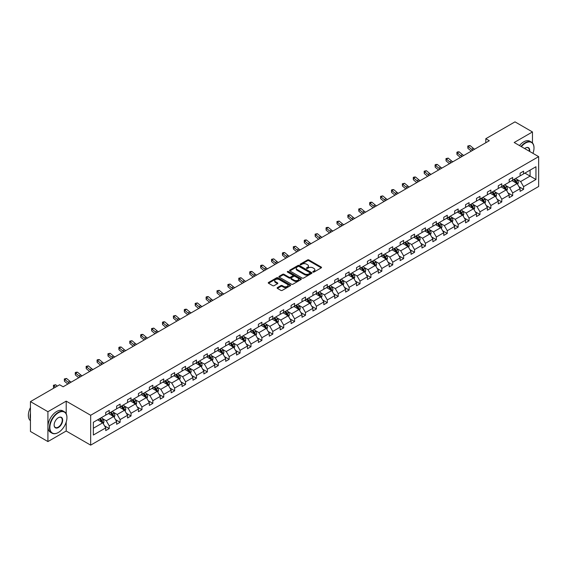<?xml version="1.0" encoding="UTF-8"?>
<svg xmlns="http://www.w3.org/2000/svg" width="567" height="567" viewBox="0 0 567 567"><rect width="100%" height="100%" fill="white"/><g stroke="black" fill="none" stroke-linecap="round" stroke-linejoin="round"><path stroke-width="0.85" d="M312.998 272.082A0.68 0.39 0 0 0 313.962 272.082L321.248 267.872A0.971 0.56 0 0 0 321.532 267.475A0.971 0.56 0 0 0 321.248 267.078L308.902 259.948A0.971 0.56 0 0 0 307.527 259.948L300.241 264.158A0.68 0.39 0 0 0 301.197 264.711L302.14 264.165A3.104 1.793 0 0 1 306.534 264.165L307.562 264.761A3.104 1.793 0 0 1 308.469 266.029A3.104 1.793 0 0 1 307.562 267.298L306.619 267.844A0.68 0.39 0 0 0 307.576 268.397L308.526 267.851A3.104 1.793 0 0 1 312.913 267.851L313.941 268.446A3.104 1.793 0 0 1 314.855 269.715A3.104 1.793 0 0 1 313.941 270.983L312.998 271.529A0.68 0.39 0 0 0 312.998 272.082L312.998 271.529M277.405 287.597A0.971 0.56 0 0 0 277.121 287.993A0.971 0.56 0 0 0 277.405 288.39L280.871 290.389A0.971 0.56 0 0 0 282.246 290.389L290.339 285.718A0.971 0.56 0 0 0 290.623 285.321A0.971 0.56 0 0 0 290.339 284.925L277.993 277.795A0.971 0.56 0 0 0 276.618 277.795L268.524 282.472A0.971 0.56 0 0 0 268.241 282.862A0.971 0.56 0 0 0 268.524 283.259L272.706 285.676A0.971 0.56 0 0 0 274.081 285.676L277.547 283.677A0.971 0.56 0 0 0 277.83 283.28A0.971 0.56 0 0 0 277.547 282.883L275.47 281.686A2.594 1.495 0 0 1 274.712 280.63A2.594 1.495 0 0 1 276.313 279.24A2.594 1.495 0 0 1 279.141 279.566L287.271 284.258A2.594 1.495 0 0 1 288.029 285.321A2.594 1.495 0 0 1 286.427 286.704A2.594 1.495 0 0 1 283.599 286.378L282.246 285.598A0.971 0.56 0 0 0 280.871 285.598L277.405 287.597L277.405 288.39L280.871 286.406L280.871 285.598M66.197 401.145L47.919 411.699L30.448 401.613L30.448 431.473L47.919 441.565L66.197 431.012L90.663 445.138L90.663 415.271L66.197 401.145L66.197 413.811M532.463 142.941L532.463 131.955L514.184 142.508L538.65 156.634L90.663 415.271M532.463 131.955L514.992 121.862L485.806 138.709L485.806 142.749M30.448 401.613L59.627 384.766L63.128 386.779L489.3 140.729L485.806 138.709M302.211 278.071A0.971 0.56 0 0 0 303.586 278.071L311.68 273.4A0.971 0.56 0 0 0 311.963 273.003A0.971 0.56 0 0 0 311.68 272.607L299.326 265.476A0.971 0.56 0 0 0 297.958 265.476L289.857 270.147A0.971 0.56 0 0 0 289.574 270.544A0.971 0.56 0 0 0 289.857 270.941L302.211 278.071M287.767 272.231A0.68 0.39 0 0 1 288.454 272.323L300.999 279.566L292.912 284.23A0.971 0.56 0 0 1 291.544 284.23L279.191 277.1L279.191 276.306A0.971 0.56 0 0 0 278.907 276.703A0.971 0.56 0 0 0 279.191 277.1M279.191 276.306L282.657 274.308A0.971 0.56 0 0 1 284.032 274.308L289.035 277.199A0.971 0.56 0 0 0 290.41 277.199L292.707 275.874A0.971 0.56 0 0 0 292.99 275.477A0.971 0.56 0 0 0 292.707 275.08L287.49 272.068A0.68 0.39 0 0 1 288.454 271.515L301.013 278.766A0.971 0.56 0 0 1 301.297 279.162A0.971 0.56 0 0 1 301.013 279.559L301.013 278.766M47.919 411.699L47.919 441.565M93.357 422.273L105.731 415.129L105.731 412.429L109.225 410.409L109.225 413.116L116.632 408.835L116.632 406.135L120.126 404.115L120.126 406.815L127.54 402.542L127.54 399.834L131.034 397.821L131.034 400.522L138.44 396.248L138.44 393.541L141.934 391.521L141.934 394.228L149.348 389.947L149.348 387.247L152.842 385.227L152.842 387.934L160.248 383.653L160.248 380.946L163.743 378.933L163.743 381.634L171.156 377.36L171.156 374.652L174.65 372.639L174.65 375.34L182.057 371.059L182.057 368.359L185.551 366.339L185.551 369.046L192.964 364.765L192.964 362.065L196.458 360.045L196.458 362.752L203.865 358.472L203.865 355.764L207.359 353.751L207.359 356.452L214.773 352.178L214.773 349.47L218.267 347.451L218.267 350.158L225.673 345.877L225.673 343.177L229.167 341.157L229.167 343.864L236.581 339.583L236.581 336.883L240.075 334.863L240.075 337.563L247.481 333.29L247.481 330.582L250.983 328.569L250.983 331.27L258.389 326.996L258.389 324.289L261.883 322.269L261.883 324.976L269.29 320.695L269.29 317.995L272.791 315.975L272.791 318.682L280.197 314.401L280.197 311.701L283.691 309.681L283.691 312.382L291.105 308.108L291.105 305.4L294.599 303.388L294.599 306.088L302.005 301.814L302.005 299.107L305.5 297.087L305.5 299.794L312.913 295.513L312.913 292.813L316.407 290.793L316.407 293.5L323.814 289.22L323.814 286.519L327.308 284.499L327.308 287.2L334.721 282.926L334.721 280.218L338.215 278.206L338.215 280.906L345.622 276.632L345.622 273.925L349.116 271.905L349.116 274.612L356.53 270.331L356.53 267.631L360.024 265.611L360.024 268.319L367.43 264.038L367.43 261.337L370.924 259.317L370.924 262.018L378.338 257.744L378.338 255.037L381.832 253.024L381.832 255.724L389.238 251.45L389.238 248.743L392.733 246.723L392.733 249.43L400.146 245.15L400.146 242.449L403.64 240.429L403.64 243.137L411.047 238.856L411.047 236.155L414.541 234.136L414.541 236.836L421.954 232.562L421.954 229.855L425.448 227.842L425.448 230.542L432.855 226.268L432.855 223.561L436.349 221.541L436.349 224.248L443.763 219.968L443.763 217.267L447.257 215.247L447.257 217.955L454.663 213.674L454.663 210.967L458.164 208.954L458.164 211.654L465.571 207.38L465.571 204.673L469.065 202.66L469.065 205.36L476.471 201.079L476.471 198.379L479.973 196.359L479.973 199.067L487.379 194.786L487.379 192.085L490.873 190.065L490.873 192.773L498.28 188.492L498.28 185.785L501.781 183.772L501.781 186.472L509.187 182.198L509.187 179.491L512.681 177.478L512.681 180.178L520.095 175.898L520.095 173.197L523.589 171.177L523.589 173.885L535.957 166.741L535.957 179.491L523.589 186.635L523.589 189.343L520.095 191.355L520.095 188.655L512.681 192.929L512.681 195.636L509.187 197.656L509.187 194.949L501.781 199.23L501.781 201.93L498.28 203.95L498.28 201.242L490.873 205.523L490.873 208.224L487.379 210.244L487.379 207.543L479.973 211.817L479.973 214.524L476.471 216.537L476.471 213.837L469.065 218.111L469.065 220.818L465.571 222.838L465.571 220.131L458.164 224.412L458.164 227.112L454.663 229.132L454.663 226.424L447.257 230.705L447.257 233.406L443.763 235.425L443.763 232.725L436.349 236.999L436.349 239.706L432.855 241.719L432.855 239.019L425.448 243.293L425.448 246L421.954 248.02L421.954 245.313L414.541 249.593L414.541 252.294L411.047 254.314L411.047 251.606L403.64 255.887L403.64 258.587L400.146 260.607L400.146 257.907L392.733 262.181L392.733 264.888L389.238 266.901L389.238 264.201L381.832 268.474L381.832 271.182L378.338 273.202L378.338 270.494L370.924 274.775L370.924 277.476L367.43 279.496L367.43 276.788L360.024 281.069L360.024 283.769L356.53 285.789L356.53 283.089L349.116 287.363L349.116 290.07L345.622 292.083L345.622 289.383L338.215 293.656L338.215 296.364L334.721 298.384L334.721 295.676L327.308 299.957L327.308 302.658L323.814 304.677L323.814 301.97L316.407 306.251L316.407 308.951L312.913 310.971L312.913 308.271L305.5 312.545L305.5 315.252L302.005 317.265L302.005 314.565L294.599 318.845L294.599 321.546L291.105 323.566L291.105 320.858L283.691 325.139L283.691 327.839L280.197 329.859L280.197 327.152L272.791 331.433L272.791 334.14L269.29 336.153L269.29 333.453L261.883 337.726L261.883 340.434L258.389 342.447L258.389 339.746L250.983 344.027L250.983 346.728L247.481 348.748L247.481 346.04L240.075 350.321L240.075 353.021L236.581 355.041L236.581 352.341L229.167 356.615L229.167 359.322L225.673 361.335L225.673 358.635L218.267 362.908L218.267 365.616L214.773 367.636L214.773 364.928L207.359 369.209L207.359 371.909L203.865 373.929L203.865 371.222L196.458 375.503L196.458 378.203L192.964 380.223L192.964 377.523L185.551 381.797L185.551 384.504L182.057 386.517L182.057 383.816L174.65 388.09L174.65 390.798L171.156 392.818L171.156 390.11L163.743 394.391L163.743 397.091L160.248 399.111L160.248 396.404L152.842 400.685L152.842 403.385L149.348 405.405L149.348 402.705L141.934 406.978L141.934 409.686L138.44 411.699L138.44 408.998L131.034 413.272L131.034 415.98L127.54 417.999L127.54 415.292L120.126 419.573L120.126 422.273L116.632 424.293L116.632 421.586L109.225 425.867L109.225 428.567L105.731 430.587L105.731 427.887L93.357 435.024L93.357 422.273M90.663 445.138L538.65 186.493L538.65 156.634M108.524 413.52L113.698 416.504L106.291 420.778L102.244 418.446M106.291 420.778L109.225 425.867M113.698 416.504L116.632 421.586M105.731 414.484L106.291 414.81L109.225 413.116M119.431 407.219L124.598 410.21L117.192 414.484L113.145 412.152M117.192 414.484L120.126 419.573M124.598 410.21L127.54 415.292M116.632 408.19L117.192 408.509L120.126 406.815M130.332 400.926L135.506 403.91L128.099 408.19L124.053 405.852M128.099 408.19L131.034 413.272M135.506 403.91L138.44 408.998M127.54 401.897L128.099 402.216L131.034 400.522M141.24 394.632L146.406 397.616L139 401.897L134.953 399.558M139 401.897L141.934 406.978M146.406 397.616L149.348 402.705M138.44 395.596L139 395.922L141.934 394.228M152.14 388.338L157.314 391.322L149.908 395.596L145.861 393.264M149.908 395.596L152.842 400.685M157.314 391.322L160.248 396.404M149.348 389.302L149.908 389.628L152.842 387.934M163.048 382.038L168.222 385.028L160.808 389.302L156.761 386.97M160.808 389.302L163.743 394.391M168.222 385.028L171.156 390.11M160.248 383.008L160.808 383.327L163.743 381.634M173.949 375.744L179.122 378.728L171.716 383.008L167.669 380.67M171.716 383.008L174.65 388.09M179.122 378.728L182.057 383.816M171.156 376.715L171.716 377.034L174.65 375.34M184.856 369.45L190.03 372.434L182.617 376.715L178.57 374.376M182.617 376.715L185.551 381.797M190.03 372.434L192.964 377.523M182.057 370.414L182.617 370.74L185.551 369.046M195.757 363.149L200.931 366.14L193.524 370.414L189.477 368.082M193.524 370.414L196.458 375.503M200.931 366.14L203.865 371.222M192.964 364.12L193.524 364.446L196.458 362.752M206.664 356.856L211.838 359.847L204.425 364.12L200.378 361.789M204.425 364.12L207.359 369.209M211.838 359.847L214.773 364.928M203.865 357.827L204.425 358.146L207.359 356.452M217.565 350.562L222.739 353.546L215.332 357.827L211.285 355.488M215.332 357.827L218.267 362.908M222.739 353.546L225.673 358.635M214.773 351.533L215.332 351.852L218.267 350.158M228.473 344.268L233.647 347.252L226.233 351.533L222.186 349.194M226.233 351.533L229.167 356.615M233.647 347.252L236.581 352.341M225.673 345.232L226.233 345.558L229.167 343.864M239.373 337.967L244.547 340.958L237.141 345.232L233.094 342.9M237.141 345.232L240.075 350.321M244.547 340.958L247.481 346.04M236.581 338.938L237.141 339.264L240.075 337.563M250.281 331.674L255.455 334.665L248.041 338.938L243.994 336.607M248.041 338.938L250.983 344.027M255.455 334.665L258.389 339.746M247.481 332.645L248.041 332.964L250.983 331.27M261.181 325.38L266.355 328.364L258.949 332.645L254.902 330.306M258.949 332.645L261.883 337.726M266.355 328.364L269.29 333.453M258.389 326.351L258.949 326.67L261.883 324.976M272.089 319.086L277.263 322.07L269.849 326.351L265.81 324.012M269.849 326.351L272.791 331.433M277.263 322.07L280.197 327.152M269.29 320.05L269.849 320.376L272.791 318.682M282.99 312.786L288.164 315.776L280.757 320.05L276.71 317.718M280.757 320.05L283.691 325.139M288.164 315.776L291.105 320.858M280.197 313.757L280.757 314.083L283.691 312.382M293.897 306.492L299.071 309.476L291.658 313.757L287.618 311.418M291.658 313.757L294.599 318.845M299.071 309.476L302.005 314.565M291.105 307.463L291.658 307.782L294.599 306.088M304.805 300.198L309.972 303.182L302.565 307.463L298.518 305.124M302.565 307.463L305.5 312.545M309.972 303.182L312.913 308.271M302.005 301.169L302.565 301.488L305.5 299.794M315.706 293.904L320.879 296.888L313.466 301.169L309.426 298.83M313.466 301.169L316.407 306.251M320.879 296.888L323.814 301.97M312.913 294.868L313.466 295.194L316.407 293.5M326.613 287.604L331.78 290.595L324.374 294.868L320.327 292.537M324.374 294.868L327.308 299.957M331.78 290.595L334.721 295.676M323.814 288.575L324.374 288.901L327.308 287.2M337.514 281.31L342.688 284.294L335.281 288.575L331.234 286.236M335.281 288.575L338.215 293.656M342.688 284.294L345.622 289.383M334.721 282.281L335.281 282.6L338.215 280.906M348.422 275.016L353.588 278L346.182 282.281L342.135 279.942M346.182 282.281L349.116 287.363M353.588 278L356.53 283.089M345.622 275.98L346.182 276.306L349.116 274.612M359.322 268.723L364.496 271.706L357.09 275.987L353.043 273.648M357.09 275.987L360.024 281.069M364.496 271.706L367.43 276.788M356.53 269.686L357.09 270.012L360.024 268.319M370.23 262.422L375.404 265.413L367.99 269.686L363.943 267.355M367.99 269.686L370.924 274.775M375.404 265.413L378.338 270.494M367.43 263.393L367.99 263.719L370.924 262.018M381.13 256.128L386.304 259.112L378.898 263.393L374.851 261.054M378.898 263.393L381.832 268.474M386.304 259.112L389.238 264.201M378.338 257.099L378.898 257.418L381.832 255.724M392.038 249.834L397.212 252.818L389.798 257.099L385.751 254.76M389.798 257.099L392.733 262.181M397.212 252.818L400.146 257.907M389.238 250.798L389.798 251.124L392.733 249.43M402.939 243.541L408.112 246.525L400.706 250.798L396.659 248.466M400.706 250.798L403.64 255.887M408.112 246.525L411.047 251.606M400.146 244.505L400.706 244.831L403.64 243.137M413.846 237.24L419.02 240.231L411.607 244.505L407.56 242.173M411.607 244.505L414.541 249.593M419.02 240.231L421.954 245.313M411.047 238.211L411.607 238.53L414.541 236.836M424.747 230.946L429.921 233.93L422.514 238.211L418.467 235.872M422.514 238.211L425.448 243.293M429.921 233.93L432.855 239.019M421.954 231.917L422.514 232.236L425.448 230.542M435.654 224.652L440.828 227.636L433.415 231.917L429.368 229.578M433.415 231.917L436.349 236.999M440.828 227.636L443.763 232.725M432.855 225.616L433.415 225.942L436.349 224.248M446.555 218.359L451.729 221.343L444.322 225.616L440.276 223.285M444.322 225.616L447.257 230.705M451.729 221.343L454.663 226.424M443.763 219.323L444.322 219.649L447.257 217.955M457.463 212.058L462.637 215.049L455.223 219.323L451.176 216.991M455.223 219.323L458.164 224.412M462.637 215.049L465.571 220.131M454.663 213.029L455.223 213.348L458.164 211.654M468.363 205.764L473.537 208.748L466.131 213.029L462.084 210.69M466.131 213.029L469.065 218.111M473.537 208.748L476.471 213.837M465.571 206.735L466.131 207.054L469.065 205.36M479.271 199.471L484.445 202.454L477.031 206.735L472.991 204.396M477.031 206.735L479.973 211.817M484.445 202.454L487.379 207.543M476.471 200.435L477.031 200.761L479.973 199.067M490.172 193.17L495.345 196.161L487.939 200.435L483.892 198.103M487.939 200.435L490.873 205.523M495.345 196.161L498.28 201.242M487.379 194.141L487.939 194.467L490.873 192.773M501.079 186.876L506.253 189.867L498.84 194.141L494.8 191.809M498.84 194.141L501.781 199.23M506.253 189.867L509.187 194.949M498.28 187.847L498.84 188.166L501.781 186.472M511.987 180.582L517.154 183.566L509.747 187.847L505.7 185.508M509.747 187.847L512.681 192.929M517.154 183.566L520.095 188.655M509.187 181.553L509.747 181.872L512.681 180.178M524.914 173.119L530.088 176.103L520.648 181.553L516.608 179.215M520.648 181.553L523.589 186.635M535.957 179.491L530.088 176.103L530.088 170.128L535.957 166.741M520.095 175.253L520.648 175.579L523.589 173.885M93.357 428.248L102.79 422.798L97.623 419.814M102.79 422.798L105.731 427.887M518.94 186.656L523.589 189.343M508.032 192.95L512.681 195.636M497.131 199.244L501.781 201.93M486.224 205.545L490.873 208.224M475.323 211.838L479.973 214.524M464.416 218.132L469.065 220.818M453.515 224.426L458.164 227.112M442.607 230.726L447.257 233.406M431.707 237.02L436.349 239.706M420.799 243.314L425.448 246M409.898 249.615L414.541 252.294M398.991 255.908L403.64 258.587M388.09 262.202L392.733 264.888M377.183 268.496L381.832 271.182M366.275 274.797L370.924 277.476M355.374 281.09L360.024 283.769M344.467 287.384L349.116 290.07M333.566 293.678L338.215 296.364M322.658 299.978L327.308 302.658M311.758 306.272L316.407 308.951M300.85 312.566L305.5 315.252M289.95 318.86L294.599 321.546M279.042 325.16L283.691 327.839M268.141 331.454L272.791 334.14M257.234 337.748L261.883 340.434M246.333 344.041L250.983 346.728M235.425 350.342L240.075 353.021M224.525 356.636L229.167 359.322M213.617 362.93L218.267 365.616M202.717 369.223L207.359 371.909M191.809 375.524L196.458 378.203M180.908 381.818L185.551 384.504M170.001 388.112L174.65 390.798M159.1 394.405L163.743 397.091M148.193 400.706L152.842 403.385M137.285 407L141.934 409.686M126.384 413.293L131.034 415.98M115.477 419.594L120.126 422.273M104.576 425.888L109.225 428.567M66.197 431.012L66.197 422.096M313.275 272.174L313.941 271.791A3.104 1.793 0 0 0 314.855 270.523L314.855 269.715M308.469 266.029L308.469 266.837A3.104 1.793 0 0 1 307.562 268.106L306.889 268.496M321.248 267.078L321.248 267.872L308.902 260.756A0.971 0.56 0 0 0 307.527 260.756L300.51 264.81M311.68 272.607L311.68 273.4L299.326 266.284A0.971 0.56 0 0 0 297.958 266.284L289.872 270.948M309.965 273.28A0.68 0.39 0 0 0 309.965 272.727L299.121 266.469A0.68 0.39 0 0 0 298.164 266.469L297.165 267.043A3.104 1.793 0 0 0 296.257 268.304A3.104 1.793 0 0 0 297.165 269.573L304.578 273.854A3.104 1.793 0 0 0 308.965 273.854L309.965 273.28L309.965 274.088A0.68 0.39 0 0 0 310.163 273.811L310.163 273.003M296.257 268.304L296.257 269.112A3.104 1.793 0 0 0 297.165 270.381L297.165 269.573M309.965 274.088L308.965 274.662A3.104 1.793 0 0 1 304.578 274.662L297.165 270.381M279.205 277.107L282.657 275.115L282.657 274.308M292.99 275.477L292.99 276.285A0.971 0.56 0 0 1 292.707 276.682L290.41 278.007A0.971 0.56 0 0 1 289.035 278.007L284.032 275.115A0.971 0.56 0 0 0 282.657 275.115M294.238 280.204A2.594 1.495 0 0 0 297.065 280.523A2.594 1.495 0 0 0 298.667 279.141A2.594 1.495 0 0 0 297.902 278.085L295.038 276.427A0.971 0.56 0 0 0 293.671 276.427L291.367 277.752A0.971 0.56 0 0 0 291.084 278.149A0.971 0.56 0 0 0 291.367 278.546L294.238 280.204L294.238 281.005A2.594 1.495 0 0 0 297.065 281.331A2.594 1.495 0 0 0 298.667 279.949L298.667 279.141M291.084 278.149L291.084 278.957A0.971 0.56 0 0 0 291.367 279.354L291.367 278.546M294.238 281.005L291.367 279.354M288.029 285.321L288.029 286.129A2.594 1.495 0 0 1 286.427 287.512A2.594 1.495 0 0 1 283.599 287.185L282.246 286.406A0.971 0.56 0 0 0 280.871 286.406M274.712 280.63L274.712 281.438A2.594 1.495 0 0 0 275.47 282.494L275.47 281.686M277.547 282.883L277.547 283.677L275.47 282.494M290.339 284.925L290.339 285.718L277.993 278.603A0.971 0.56 0 0 0 276.618 278.603L268.538 283.266M517.685 184.488L518.33 182.631A2.622 1.51 -120 0 0 517.494 180.398L515.927 178.307M513.107 181.234L512.426 180.327M516.076 183.226L516.913 182.744A2.622 1.51 -120 0 0 516.168 181.171L514.595 179.073M513.943 179.456L515.665 181.759A1.332 0.773 60 0 1 515.913 182.163L516.913 182.744M513.759 179.555L515.325 181.653A2.622 1.51 60 0 1 515.977 182.893M472.956 150.163A4.94 2.856 60 0 1 471.595 149.334L468.264 146.534L467.874 148.278L471.205 151.077A7.414 4.281 -120 0 0 471.276 151.134M474.707 149.156A4.94 2.856 60 0 1 473.346 148.327L470.008 145.528L468.264 146.534L467.782 146.01L470.008 145.528M467.874 148.278L467.782 146.01M532.959 153.345A12.063 6.96 120 0 0 534.001 148.015A12.063 6.96 120 0 0 525.474 143.09A12.063 6.96 120 0 0 521.385 146.662M521.016 146.449A12.354 7.137 -60 0 1 525.262 142.728A12.354 7.137 -60 0 1 531.442 142.119A12.354 7.137 -60 0 1 534.001 147.774A12.354 7.137 -60 0 1 534.001 147.895M524.673 148.561A6.031 3.48 -60 0 1 525.474 148.015L525.474 148.015A6.031 3.48 -60 0 1 529.663 151.439M519.478 145.563A12.354 7.137 -60 0 1 523.724 141.842A12.354 7.137 -60 0 1 529.904 141.226L531.442 142.119M529.273 151.219A5.734 3.31 120 0 0 528.132 147.852A5.734 3.31 120 0 0 525.368 148.079M58.195 432.564L58.408 432.444A12.063 6.96 120 0 0 66.934 417.673A12.063 6.96 120 0 0 58.408 412.748A12.063 6.96 120 0 0 49.882 427.518A12.063 6.96 120 0 0 58.408 432.444L58.195 432.564A12.354 7.137 -60 0 1 52.022 433.174A12.354 7.137 -60 0 1 50.123 423.273A12.354 7.137 -60 0 1 58.195 412.386A12.354 7.137 -60 0 1 64.376 411.777A12.354 7.137 -60 0 1 66.934 417.432A12.354 7.137 -60 0 1 66.934 417.553M58.408 427.518A6.031 3.48 -60 0 1 54.141 425.059A6.031 3.48 -60 0 1 58.408 417.673L58.408 417.673A6.031 3.48 -60 0 1 62.668 420.133A6.031 3.48 -60 0 1 58.408 427.518M54.141 424.938A5.734 3.31 120 0 0 55.332 427.44A5.734 3.31 120 0 0 58.195 427.157A5.734 3.31 120 0 0 61.945 422.103A5.734 3.31 120 0 0 61.066 417.51A5.734 3.31 120 0 0 58.302 417.737M52.022 433.174L50.484 432.288A12.354 7.137 -60 0 1 48.585 422.387A12.354 7.137 -60 0 1 56.657 411.5A12.354 7.137 -60 0 1 62.838 410.884L64.376 411.777M30.448 418.963A12.354 7.137 -60 0 1 30.448 413.315M30.448 420.679A12.354 7.137 -60 0 1 30.448 407.567M506.785 190.781L507.422 188.924A2.622 1.51 -120 0 0 506.593 186.699L505.02 184.601M502.206 187.528L501.526 186.621M505.176 189.527L506.012 189.038A2.622 1.51 -120 0 0 505.261 187.464L503.694 185.366M503.035 185.749L504.765 188.053A1.332 0.773 60 0 1 505.006 188.457L506.012 189.038M502.851 185.856L504.424 187.946A2.622 1.51 60 0 1 505.077 189.187M495.877 197.082L496.522 195.225A2.622 1.51 -120 0 0 495.686 192.993L494.119 190.895M491.298 193.822L490.618 192.915M494.268 195.821L495.104 195.332A2.622 1.51 -120 0 0 494.36 193.758L492.787 191.667M492.135 192.043L493.857 194.346A1.332 0.773 60 0 1 494.098 194.757L495.104 195.332M491.95 192.149L493.517 194.24A2.622 1.51 60 0 1 494.169 195.48M462.055 156.464A4.94 2.856 60 0 1 460.688 155.627L457.356 152.828L456.974 154.571L460.305 157.371A7.414 4.281 -120 0 0 460.376 157.435M463.806 155.45A4.94 2.856 60 0 1 462.438 154.621L459.107 151.821L457.356 152.828L456.882 152.303L457.583 151.899L459.107 151.821M456.974 154.571L456.882 152.303M451.148 162.757A4.94 2.856 60 0 1 449.787 161.928L446.456 159.129L446.066 160.865L449.397 163.672A7.414 4.281 -120 0 0 449.468 163.728M452.898 161.744A4.94 2.856 60 0 1 451.53 160.915L448.199 158.115L446.456 159.129L445.974 158.604L448.199 158.115M446.066 160.865L445.974 158.604M484.976 203.376L485.614 201.519A2.622 1.51 -120 0 0 484.778 199.286L483.212 197.196M480.398 200.123L479.717 199.208M483.368 202.114L484.204 201.632A2.622 1.51 -120 0 0 483.453 200.052L481.886 197.961M481.227 198.337L482.956 200.647A1.332 0.773 60 0 1 483.197 201.051L484.204 201.632M481.043 198.443L482.616 200.541A2.622 1.51 60 0 1 483.268 201.774M440.247 169.051A4.94 2.856 60 0 1 438.879 168.222L435.548 165.422L435.165 167.166L438.497 169.965A7.414 4.281 -120 0 0 438.567 170.022M441.991 168.045A4.94 2.856 60 0 1 440.63 167.208L437.299 164.409L435.548 165.422L435.073 164.898L435.768 164.494L437.299 164.409M435.165 167.166L435.073 164.898M474.069 209.67L474.714 207.813A2.622 1.51 -120 0 0 473.877 205.587L472.311 203.489M469.49 206.416L468.81 205.509M472.46 208.408L473.296 207.926A2.622 1.51 -120 0 0 472.552 206.353L470.979 204.255M470.327 204.637L472.049 206.941A1.332 0.773 60 0 1 472.29 207.345L473.296 207.926M470.142 204.737L471.709 206.835A2.622 1.51 60 0 1 472.361 208.075M429.339 175.345A4.94 2.856 60 0 1 427.979 174.516L424.648 171.716L424.258 173.459L427.589 176.259A7.414 4.281 -120 0 0 427.66 176.316M431.09 174.338A4.94 2.856 60 0 1 429.722 173.509L426.391 170.71L424.648 171.716L424.166 171.191L426.391 170.71M424.258 173.459L424.166 171.191M463.168 215.963L463.806 214.106A2.622 1.51 -120 0 0 462.97 211.881L461.403 209.783M458.59 212.71L457.909 211.803M461.552 214.709L462.396 214.22A2.622 1.51 -120 0 0 461.644 212.646L460.078 210.548M459.419 210.931L461.148 213.235A1.332 0.773 60 0 1 461.389 213.639L462.396 214.22M459.235 211.037L460.808 213.128A2.622 1.51 60 0 1 461.46 214.369M418.439 181.646A4.94 2.856 60 0 1 417.071 180.809L413.74 178.01L413.357 179.753L416.688 182.553A7.414 4.281 -120 0 0 416.759 182.617M420.182 180.632A4.94 2.856 60 0 1 418.822 179.803L415.491 177.003L413.74 178.01L413.265 177.485L413.96 177.081L415.491 177.003M413.357 179.753L413.265 177.485M452.26 222.264L452.905 220.407A2.622 1.51 -120 0 0 452.069 218.175L450.496 216.077M447.682 219.004L447.002 218.097M450.652 221.002L451.488 220.52A2.622 1.51 -120 0 0 450.737 218.94L449.17 216.849M448.511 217.225L450.241 219.528A1.332 0.773 60 0 1 450.481 219.939L451.488 220.52M448.334 217.331L449.9 219.429A2.622 1.51 60 0 1 450.552 220.662M407.531 187.939A4.94 2.856 60 0 1 406.17 187.11L402.839 184.31L402.45 186.047L405.781 188.854A7.414 4.281 -120 0 0 405.852 188.91M409.282 186.933A4.94 2.856 60 0 1 407.914 186.096L404.583 183.297L402.839 184.31L402.357 183.786L404.583 183.297M402.45 186.047L402.357 183.786M441.36 228.558L441.998 226.701A2.622 1.51 -120 0 0 441.161 224.468L439.595 222.377M436.781 225.305L436.101 224.39M439.744 227.296L440.587 226.814A2.622 1.51 -120 0 0 439.836 225.234L438.27 223.143M437.611 223.518L439.34 225.829A1.332 0.773 60 0 1 439.581 226.233L440.587 226.814M437.426 223.625L439 225.723A2.622 1.51 60 0 1 439.652 226.956M396.631 194.233A4.94 2.856 60 0 1 395.263 193.404L391.932 190.604L391.542 192.348L394.88 195.147A7.414 4.281 -120 0 0 394.951 195.204M398.374 193.227A4.94 2.856 60 0 1 397.013 192.397L393.682 189.591L391.932 190.604L391.457 190.08L392.151 189.676L393.682 189.591M391.542 192.348L391.457 190.08M430.452 234.851L431.097 232.994A2.622 1.51 -120 0 0 430.261 230.769L428.687 228.671M425.874 231.598L425.193 230.691M428.843 233.59L429.68 233.108A2.622 1.51 -120 0 0 428.928 231.534L427.362 229.437M426.703 229.819L428.432 232.123A1.332 0.773 60 0 1 428.673 232.527L429.68 233.108M426.526 229.918L428.092 232.016A2.622 1.51 60 0 1 428.744 233.257M385.723 200.527A4.94 2.856 60 0 1 384.362 199.697L381.031 196.898L380.641 198.641L383.972 201.441A7.414 4.281 -120 0 0 384.043 201.498M387.474 199.52A4.94 2.856 60 0 1 386.106 198.691L382.775 195.891L381.031 196.898L380.549 196.373L382.775 195.891M380.641 198.641L380.549 196.373M419.552 241.145L420.19 239.295A2.622 1.51 -120 0 0 419.353 237.063L417.787 234.965M414.973 237.892L414.293 236.985M417.936 239.891L418.779 239.402A2.622 1.51 -120 0 0 418.028 237.828L416.454 235.73M415.802 236.113L417.532 238.416A1.332 0.773 60 0 1 417.773 238.82L418.779 239.402M415.618 236.219L417.192 238.31A2.622 1.51 60 0 1 417.844 239.55M374.822 206.827A4.94 2.856 60 0 1 373.455 205.991L370.123 203.192L369.734 204.935L373.065 207.735A7.414 4.281 -120 0 0 373.136 207.798M376.566 205.814A4.94 2.856 60 0 1 375.205 204.985L371.874 202.185L370.123 203.192L369.649 202.667L370.343 202.263L371.874 202.185M369.734 204.935L369.649 202.667M408.644 247.446L409.289 245.589A2.622 1.51 -120 0 0 408.453 243.356L406.879 241.258M404.065 244.186L403.385 243.278M407.035 246.184L407.871 245.702A2.622 1.51 -120 0 0 407.12 244.122L405.554 242.031M404.895 242.407L406.624 244.71A1.332 0.773 60 0 1 406.865 245.121L407.871 245.702M404.718 242.513L406.284 244.611A2.622 1.51 60 0 1 406.936 245.844M363.915 213.121A4.94 2.856 60 0 1 362.554 212.292L359.223 209.492L358.833 211.236L362.164 214.035A7.414 4.281 -120 0 0 362.235 214.092M365.665 212.115A4.94 2.856 60 0 1 364.298 211.278L360.966 208.479L359.223 209.492L358.741 208.968L360.966 208.479M358.833 211.236L358.741 208.968M397.743 253.74L398.381 251.883A2.622 1.51 -120 0 0 397.545 249.65L395.979 247.559M393.165 250.486L392.484 249.572M396.127 252.478L396.971 251.996A2.622 1.51 -120 0 0 396.22 250.423L394.646 248.325M393.994 248.7L395.723 251.011A1.332 0.773 60 0 1 395.964 251.415L396.971 251.996M393.81 248.807L395.383 250.905A2.622 1.51 60 0 1 396.035 252.138M353.014 219.415A4.94 2.856 60 0 1 351.646 218.586L348.315 215.786L347.925 217.53L351.257 220.329A7.414 4.281 -120 0 0 351.327 220.386M354.758 218.408A4.94 2.856 60 0 1 353.397 217.579L350.066 214.773L348.315 215.786L347.84 215.262L348.535 214.858L350.066 214.773M347.925 217.53L347.84 215.262M386.836 260.033L387.481 258.176A2.622 1.51 -120 0 0 386.644 255.951L385.071 253.853M382.257 256.78L381.577 255.873M385.227 258.772L386.063 258.29A2.622 1.51 -120 0 0 385.312 256.716L383.746 254.618M383.086 255.001L384.816 257.305A1.332 0.773 60 0 1 385.057 257.709L386.063 258.29M382.909 255.107L384.476 257.198A2.622 1.51 60 0 1 385.128 258.439M342.107 225.709A4.94 2.856 60 0 1 340.746 224.879L337.415 222.08L337.025 223.823L340.356 226.623A7.414 4.281 -120 0 0 340.427 226.68M343.857 224.702A4.94 2.856 60 0 1 342.489 223.873L339.158 221.073L337.415 222.08L336.933 221.555L339.158 221.073M337.025 223.823L336.933 221.555M375.928 266.334L376.573 264.477A2.622 1.51 -120 0 0 375.737 262.245L374.17 260.147M371.357 263.074L370.676 262.167M374.319 265.072L375.163 264.583A2.622 1.51 -120 0 0 374.411 263.01L372.838 260.912M372.186 261.295L373.908 263.598A1.332 0.773 60 0 1 374.156 264.002L375.163 264.583M372.002 261.401L373.568 263.492A2.622 1.51 60 0 1 374.227 264.732M331.206 232.009A4.94 2.856 60 0 1 329.838 231.173L326.507 228.373L326.117 230.117L329.448 232.917A7.414 4.281 -120 0 0 329.519 232.98M332.949 230.996A4.94 2.856 60 0 1 331.589 230.167L328.258 227.367L326.507 228.373L326.032 227.849L326.727 227.445L328.258 227.367M326.117 230.117L326.032 227.849M365.028 272.628L365.672 270.771A2.622 1.51 -120 0 0 364.836 268.538L363.263 266.447M360.449 269.368L359.769 268.46M363.419 271.366L364.255 270.884A2.622 1.51 -120 0 0 363.504 269.304L361.937 267.213M361.278 267.589L363.008 269.892A1.332 0.773 60 0 1 363.249 270.303L364.255 270.884M361.101 267.695L362.667 269.793A2.622 1.51 60 0 1 363.319 271.026M320.298 238.303A4.94 2.856 60 0 1 318.938 237.474L315.606 234.674L315.217 236.418L318.548 239.217A7.414 4.281 -120 0 0 318.619 239.274M322.049 237.297A4.94 2.856 60 0 1 320.681 236.46L317.35 233.661L315.606 234.674L315.124 234.15L317.35 233.661M315.217 236.418L315.124 234.15M354.12 278.921L354.765 277.065A2.622 1.51 -120 0 0 353.928 274.832L352.362 272.741M349.548 275.668L348.868 274.754M352.511 277.66L353.354 277.178A2.622 1.51 -120 0 0 352.603 275.605L351.03 273.507M350.378 273.882L352.1 276.193A1.332 0.773 60 0 1 352.348 276.597L353.354 277.178M350.193 273.989L351.76 276.086A2.622 1.51 60 0 1 352.419 277.32M309.398 244.597A4.94 2.856 60 0 1 308.03 243.767L304.699 240.968L304.309 242.711L307.64 245.511A7.414 4.281 -120 0 0 307.711 245.568M311.141 243.59A4.94 2.856 60 0 1 309.78 242.761L306.449 239.961L304.699 240.968L304.224 240.443L304.918 240.039L306.449 239.961M304.309 242.711L304.224 240.443M343.219 285.215L343.864 283.358A2.622 1.51 -120 0 0 343.028 281.133L341.454 279.035M338.641 281.962L337.96 281.055M341.61 283.954L342.447 283.472A2.622 1.51 -120 0 0 341.695 281.898L340.129 279.8M339.47 280.183L341.199 282.486A1.332 0.773 60 0 1 341.44 282.89L342.447 283.472M339.286 280.289L340.859 282.38A2.622 1.51 60 0 1 341.511 283.62M298.49 250.89A4.94 2.856 60 0 1 297.129 250.061L293.798 247.262L293.408 249.005L296.739 251.805A7.414 4.281 -120 0 0 296.81 251.861M300.241 249.884A4.94 2.856 60 0 1 298.873 249.055L295.542 246.255L293.798 247.262L293.316 246.737L295.542 246.255M293.408 249.005L293.316 246.737M332.312 291.516L332.957 289.659A2.622 1.51 -120 0 0 332.12 287.426L330.554 285.329M327.74 288.256L327.06 287.349M330.703 290.254L331.546 289.765A2.622 1.51 -120 0 0 330.795 288.192L329.221 286.094M328.569 286.477L330.292 288.78A1.332 0.773 60 0 1 330.54 289.184L331.546 289.765M328.385 286.583L329.951 288.674A2.622 1.51 60 0 1 330.604 289.914M287.589 257.191A4.94 2.856 60 0 1 286.222 256.355L282.89 253.555L282.501 255.299L285.832 258.098A7.414 4.281 -120 0 0 285.903 258.162M289.333 256.178A4.94 2.856 60 0 1 287.972 255.348L284.641 252.549L282.89 253.555L282.416 253.031L283.11 252.627L284.641 252.549M282.501 255.299L282.416 253.031M321.411 297.81L322.056 295.953A2.622 1.51 -120 0 0 321.22 293.72L319.646 291.629M316.833 294.549L316.152 293.642M319.802 296.548L320.638 296.066A2.622 1.51 -120 0 0 319.887 294.486L318.321 292.395M317.662 292.77L319.391 295.074A1.332 0.773 60 0 1 319.632 295.485L320.638 296.066M317.477 292.877L319.051 294.975A2.622 1.51 60 0 1 319.703 296.208M276.682 263.485A4.94 2.856 60 0 1 275.321 262.656L271.983 259.856L271.6 261.6L274.931 264.399A7.414 4.281 -120 0 0 275.002 264.456M278.432 262.478A4.94 2.856 60 0 1 277.065 261.642L273.733 258.843L271.983 259.856L271.508 259.332L273.733 258.843M271.6 261.6L271.508 259.332M310.503 304.103L311.148 302.246A2.622 1.51 -120 0 0 310.312 300.014L308.746 297.923M305.932 300.85L305.252 299.943M308.895 302.842L309.731 302.36A2.622 1.51 -120 0 0 308.987 300.786L307.413 298.689M306.761 299.064L308.483 301.375A1.332 0.773 60 0 1 308.732 301.779L309.731 302.36M306.577 299.17L308.143 301.268A2.622 1.51 60 0 1 308.795 302.502M265.781 269.779A4.94 2.856 60 0 1 264.413 268.949L261.082 266.15L260.692 267.893L264.024 270.693A7.414 4.281 -120 0 0 264.094 270.75M267.525 268.772A4.94 2.856 60 0 1 266.164 267.943L262.833 265.143L261.082 266.15L260.6 265.625L261.302 265.221L262.833 265.143M260.692 267.893L260.6 265.625M299.603 310.397L300.241 308.54A2.622 1.51 -120 0 0 299.411 306.315L297.838 304.217M295.024 307.144L294.344 306.237M297.994 309.135L298.83 308.654A2.622 1.51 -120 0 0 298.079 307.08L296.513 304.982M295.854 305.365L297.583 307.668A1.332 0.773 60 0 1 297.824 308.072L298.83 308.654M295.669 305.471L297.243 307.562A2.622 1.51 60 0 1 297.895 308.802M254.874 276.079A4.94 2.856 60 0 1 253.506 275.243L250.175 272.443L249.792 274.187L253.123 276.987A7.414 4.281 -120 0 0 253.194 277.05M256.624 275.066A4.94 2.856 60 0 1 255.256 274.237L251.925 271.437L250.175 272.443L249.7 271.919L250.401 271.515L251.925 271.437M249.792 274.187L249.7 271.919M288.695 316.698L289.34 314.841A2.622 1.51 -120 0 0 288.504 312.608L286.937 310.51M284.117 313.438L283.436 312.53M287.086 315.436L287.923 314.947A2.622 1.51 -120 0 0 287.178 313.374L285.605 311.283M284.953 311.659L286.675 313.962A1.332 0.773 60 0 1 286.923 314.366L287.923 314.947M284.769 311.765L286.335 313.856A2.622 1.51 60 0 1 286.987 315.096M243.966 282.373A4.94 2.856 60 0 1 242.605 281.537L239.274 278.737L238.884 280.481L242.215 283.28A7.414 4.281 -120 0 0 242.286 283.344M245.717 281.36A4.94 2.856 60 0 1 244.349 280.53L241.018 277.731L239.274 278.737L238.792 278.213L241.018 277.731M238.884 280.481L238.792 278.213M277.795 322.992L278.432 321.135A2.622 1.51 -120 0 0 277.596 318.902L276.03 316.811M273.216 319.731L272.536 318.824M276.186 321.73L277.022 321.248A2.622 1.51 -120 0 0 276.271 319.668L274.704 317.577M274.045 317.952L275.775 320.263A1.332 0.773 60 0 1 276.016 320.667L277.022 321.248M273.861 318.059L275.434 320.157A2.622 1.51 60 0 1 276.086 321.39M233.065 288.667A4.94 2.856 60 0 1 231.697 287.838L228.366 285.038L227.984 286.782L231.315 289.581A7.414 4.281 -120 0 0 231.386 289.638M234.809 287.66A4.94 2.856 60 0 1 233.448 286.824L230.117 284.024L228.366 285.038L227.891 284.514L230.117 284.024M227.984 286.782L227.891 284.514M266.887 329.285L267.532 327.428A2.622 1.51 -120 0 0 266.696 325.196L265.129 323.105M262.308 326.032L261.628 325.125M265.278 328.024L266.114 327.542A2.622 1.51 -120 0 0 265.37 325.968L263.797 323.87M263.145 324.246L264.867 326.557A1.332 0.773 60 0 1 265.108 326.961L266.114 327.542M262.96 324.352L264.527 326.45A2.622 1.51 60 0 1 265.179 327.683M222.158 294.96A4.94 2.856 60 0 1 220.797 294.131L217.466 291.332L217.076 293.075L220.407 295.875A7.414 4.281 -120 0 0 220.478 295.931M223.908 293.954A4.94 2.856 60 0 1 222.54 293.125L219.209 290.325L217.466 291.332L216.984 290.807L219.209 290.325M217.076 293.075L216.984 290.807M255.986 335.579L256.624 333.722A2.622 1.51 -120 0 0 255.788 331.497L254.222 329.399M251.408 332.326L250.727 331.419M254.37 334.324L255.214 333.835A2.622 1.51 -120 0 0 254.463 332.262L252.896 330.164M252.237 330.547L253.966 332.85A1.332 0.773 60 0 1 254.207 333.254L255.214 333.835M252.053 330.653L253.626 332.744A2.622 1.51 60 0 1 254.278 333.984M211.257 301.261A4.94 2.856 60 0 1 209.889 300.425L206.558 297.625L206.175 299.369L209.507 302.168A7.414 4.281 -120 0 0 209.577 302.232M213.001 300.248A4.94 2.856 60 0 1 211.64 299.419L208.309 296.619L206.558 297.625L206.083 297.101L206.778 296.697L208.309 296.619M206.175 299.369L206.083 297.101M245.079 341.88L245.724 340.023A2.622 1.51 -120 0 0 244.887 337.79L243.314 335.692M240.5 338.619L239.82 337.712M243.47 340.618L244.306 340.129A2.622 1.51 -120 0 0 243.562 338.556L241.989 336.465M241.336 336.841L243.059 339.144A1.332 0.773 60 0 1 243.3 339.555L244.306 340.129M241.152 336.947L242.719 339.038A2.622 1.51 60 0 1 243.371 340.278M200.349 307.555A4.94 2.856 60 0 1 198.989 306.726L195.658 303.919L195.268 305.663L198.599 308.462A7.414 4.281 -120 0 0 198.67 308.526M202.1 306.541A4.94 2.856 60 0 1 200.732 305.712L197.401 302.913L195.658 303.919L195.176 303.395L197.401 302.913M195.268 305.663L195.176 303.395M234.178 348.173L234.816 346.317A2.622 1.51 -120 0 0 233.98 344.084L232.413 341.993M229.6 344.913L228.919 344.006M232.562 346.912L233.406 346.43A2.622 1.51 -120 0 0 232.654 344.849L231.088 342.759M230.429 343.134L232.158 345.445A1.332 0.773 60 0 1 232.399 345.849L233.406 346.43M230.245 343.241L231.818 345.338A2.622 1.51 60 0 1 232.47 346.572M189.449 313.849A4.94 2.856 60 0 1 188.081 313.019L184.75 310.22L184.36 311.963L187.698 314.763A7.414 4.281 -120 0 0 187.769 314.82M191.192 312.842A4.94 2.856 60 0 1 189.832 312.006L186.5 309.206L184.75 310.22L184.275 309.695L184.97 309.291L186.5 309.206M184.36 311.963L184.275 309.695M223.27 354.467L223.915 352.61A2.622 1.51 -120 0 0 223.079 350.378L221.506 348.287M218.692 351.214L218.012 350.307M221.662 353.206L222.498 352.724A2.622 1.51 -120 0 0 221.747 351.15L220.18 349.052M219.521 349.435L221.25 351.738A1.332 0.773 60 0 1 221.491 352.142L222.498 352.724M219.344 349.534L220.91 351.632A2.622 1.51 60 0 1 221.562 352.872M178.541 320.142A4.94 2.856 60 0 1 177.18 319.313L173.849 316.514L173.459 318.257L176.791 321.057A7.414 4.281 -120 0 0 176.861 321.113M180.292 319.136A4.94 2.856 60 0 1 178.924 318.307L175.593 315.507L173.849 316.514L173.367 315.989L175.593 315.507M173.459 318.257L173.367 315.989M212.37 360.761L213.008 358.904A2.622 1.51 -120 0 0 212.171 356.678L210.605 354.581M207.791 357.508L207.111 356.6M210.754 359.506L211.597 359.017A2.622 1.51 -120 0 0 210.846 357.444L209.28 355.346M208.621 355.729L210.35 358.032A1.332 0.773 60 0 1 210.591 358.436L211.597 359.017M208.436 355.835L210.01 357.926A2.622 1.51 60 0 1 210.662 359.166M167.641 326.443A4.94 2.856 60 0 1 166.273 325.607L162.942 322.807L162.552 324.551L165.883 327.35A7.414 4.281 -120 0 0 165.954 327.414M169.384 325.43A4.94 2.856 60 0 1 168.023 324.6L164.692 321.801L162.942 322.807L162.467 322.283L163.161 321.879L164.692 321.801M162.552 324.551L162.467 322.283M201.462 367.062L202.107 365.205A2.622 1.51 -120 0 0 201.271 362.972L199.697 360.874M196.884 363.801L196.203 362.894M199.853 365.8L200.69 365.311A2.622 1.51 -120 0 0 199.938 363.738L198.372 361.647M197.713 362.022L199.442 364.326A1.332 0.773 60 0 1 199.683 364.737L200.69 365.311M197.536 362.129L199.102 364.22A2.622 1.51 60 0 1 199.754 365.46M156.733 332.737A4.94 2.856 60 0 1 155.372 331.908L152.041 329.108L151.651 330.844L154.982 333.651A7.414 4.281 -120 0 0 155.053 333.708M158.484 331.723A4.94 2.856 60 0 1 157.116 330.894L153.785 328.095L152.041 329.108L151.559 328.584L153.785 328.095M151.651 330.844L151.559 328.584M190.562 373.355L191.199 371.498A2.622 1.51 -120 0 0 190.363 369.266L188.797 367.175M185.983 370.102L185.303 369.188M188.946 372.094L189.789 371.612A2.622 1.51 -120 0 0 189.038 370.031L187.464 367.94M186.812 368.316L188.542 370.627A1.332 0.773 60 0 1 188.783 371.031L189.789 371.612M186.628 368.422L188.201 370.52A2.622 1.51 60 0 1 188.854 371.754M145.832 339.031A4.94 2.856 60 0 1 144.465 338.201L141.133 335.402L140.744 337.145L144.075 339.945A7.414 4.281 -120 0 0 144.146 340.002M147.576 338.024A4.94 2.856 60 0 1 146.215 337.188L142.884 334.388L141.133 335.402L140.659 334.877L141.353 334.473L142.884 334.388M140.744 337.145L140.659 334.877M179.654 379.649L180.299 377.792A2.622 1.51 -120 0 0 179.463 375.56L177.889 373.469M175.075 376.396L174.395 375.489M178.045 378.387L178.881 377.906A2.622 1.51 -120 0 0 178.13 376.332L176.564 374.234M175.905 374.617L177.634 376.92A1.332 0.773 60 0 1 177.875 377.324L178.881 377.906M175.727 374.716L177.294 376.814A2.622 1.51 60 0 1 177.946 378.054M134.925 345.324A4.94 2.856 60 0 1 133.564 344.495L130.233 341.695L129.843 343.439L133.174 346.239A7.414 4.281 -120 0 0 133.245 346.295M136.675 344.318A4.94 2.856 60 0 1 135.307 343.489L131.976 340.689L130.233 341.695L129.751 341.171L131.976 340.689M129.843 343.439L129.751 341.171M168.746 385.943L169.391 384.086A2.622 1.51 -120 0 0 168.555 381.86L166.989 379.762M164.175 382.69L163.494 381.782M167.137 384.688L167.981 384.199A2.622 1.51 -120 0 0 167.23 382.626L165.656 380.528M165.004 380.911L166.733 383.214A1.332 0.773 60 0 1 166.974 383.618L167.981 384.199M164.82 381.017L166.393 383.108A2.622 1.51 60 0 1 167.045 384.348M124.024 351.625A4.94 2.856 60 0 1 122.656 350.789L119.325 347.989L118.935 349.733L122.266 352.532A7.414 4.281 -120 0 0 122.337 352.596M125.768 350.612A4.94 2.856 60 0 1 124.407 349.782L121.076 346.983L119.325 347.989L118.85 347.465L119.545 347.061L121.076 346.983M118.935 349.733L118.85 347.465M157.846 392.244L158.491 390.387A2.622 1.51 -120 0 0 157.654 388.154L156.081 386.056M153.267 388.983L152.587 388.076M156.237 390.982L157.073 390.5A2.622 1.51 -120 0 0 156.322 388.919L154.756 386.829M154.096 387.204L155.826 389.508A1.332 0.773 60 0 1 156.067 389.919L157.073 390.5M153.919 387.311L155.486 389.409A2.622 1.51 60 0 1 156.138 390.642M113.116 357.919A4.94 2.856 60 0 1 111.756 357.09L108.425 354.29L108.035 356.026L111.366 358.833A7.414 4.281 -120 0 0 111.437 358.89M114.867 356.912A4.94 2.856 60 0 1 113.499 356.076L110.168 353.276L108.425 354.29L107.943 353.765L110.168 353.276M108.035 356.026L107.943 353.765M146.938 398.537L147.583 396.68A2.622 1.51 -120 0 0 146.747 394.448L145.18 392.357M142.367 395.284L141.686 394.37M145.329 397.276L146.173 396.794A2.622 1.51 -120 0 0 145.421 395.213L143.848 393.122M143.196 393.498L144.918 395.809A1.332 0.773 60 0 1 145.166 396.213L146.173 396.794M143.012 393.604L144.578 395.702A2.622 1.51 60 0 1 145.237 396.935M102.216 364.212A4.94 2.856 60 0 1 100.848 363.383L97.517 360.584L97.127 362.327L100.458 365.127A7.414 4.281 -120 0 0 100.529 365.183M103.959 363.206A4.94 2.856 60 0 1 102.599 362.377L99.268 359.57L97.517 360.584L97.042 360.059L97.737 359.655L99.268 359.57M97.127 362.327L97.042 360.059M136.037 404.831L136.682 402.974A2.622 1.51 -120 0 0 135.846 400.749L134.273 398.651M131.459 401.578L130.779 400.671M134.429 403.569L135.265 403.087A2.622 1.51 -120 0 0 134.514 401.514L132.947 399.416M132.288 399.799L134.018 402.102A1.332 0.773 60 0 1 134.259 402.506L135.265 403.087M132.111 399.898L133.677 401.996A2.622 1.51 60 0 1 134.329 403.236M91.308 370.506A4.94 2.856 60 0 1 89.947 369.677L86.616 366.877L86.227 368.621L89.558 371.42A7.414 4.281 -120 0 0 89.629 371.477M93.059 369.5A4.94 2.856 60 0 1 91.691 368.67L88.36 365.871L86.616 366.877L86.134 366.353L88.36 365.871M86.227 368.621L86.134 366.353M125.13 411.125L125.775 409.275A2.622 1.51 -120 0 0 124.938 407.042L123.372 404.944M120.558 407.871L119.878 406.964M123.521 409.87L124.364 409.381A2.622 1.51 -120 0 0 123.613 407.808L122.04 405.71M121.388 406.092L123.11 408.396A1.332 0.773 60 0 1 123.358 408.8L124.364 409.381M121.203 406.199L122.77 408.29A2.622 1.51 60 0 1 123.429 409.53M80.408 376.807A4.94 2.856 60 0 1 79.04 375.971L75.709 373.171L75.319 374.915L78.65 377.714A7.414 4.281 -120 0 0 78.721 377.778M82.151 375.793A4.94 2.856 60 0 1 80.79 374.964L77.459 372.165L75.709 373.171L75.234 372.647L75.928 372.243L77.459 372.165M75.319 374.915L75.234 372.647M114.229 417.425L114.874 415.568A2.622 1.51 -120 0 0 114.038 413.336L112.464 411.238M109.651 414.165L108.97 413.258M112.62 416.164L113.457 415.682A2.622 1.51 -120 0 0 112.705 414.101L111.139 412.011M110.48 412.386L112.209 414.69A1.332 0.773 60 0 1 112.45 415.101L113.457 415.682M110.296 412.493L111.869 414.59A2.622 1.51 60 0 1 112.521 415.824M69.5 383.101A4.94 2.856 60 0 1 68.139 382.271L64.808 379.472L64.418 381.215L67.749 384.015A7.414 4.281 -120 0 0 67.82 384.072M71.251 382.094A4.94 2.856 60 0 1 69.883 381.258L66.552 378.458L64.808 379.472L64.326 378.947L66.552 378.458M64.418 381.215L64.326 378.947M103.322 423.719L103.967 421.862A2.622 1.51 -120 0 0 103.13 419.63L101.564 417.539M98.75 420.466L98.07 419.552M101.713 422.458L102.549 421.976A2.622 1.51 -120 0 0 101.805 420.395L100.231 418.304M99.579 418.68L101.302 420.99A1.332 0.773 60 0 1 101.55 421.394L102.549 421.976M99.395 418.786L100.961 420.884A2.622 1.51 60 0 1 101.613 422.117M57.274 386.12L55.651 384.752L53.9 385.766L53.511 387.509L54.071 387.977M55.531 387.133L53.426 385.241L55.651 384.752M53.511 387.509L53.426 385.241M313.941 271.791L313.941 270.983M306.619 268.397L306.619 267.844M307.562 268.106L307.562 267.298M300.241 264.711L300.241 264.158M307.527 260.756L307.527 259.948M308.902 260.756L308.902 259.948M289.857 270.941L289.857 270.147M297.958 266.284L297.958 265.476M299.326 266.284L299.326 265.476M304.578 274.662L304.578 273.854M308.965 274.662L308.965 273.854M284.032 275.115L284.032 274.308M289.035 278.007L289.035 277.199M290.41 278.007L290.41 277.199M292.707 276.682L292.707 275.874M288.454 272.323L288.454 271.515M282.246 286.406L282.246 285.598M283.599 287.185L283.599 286.378M268.524 283.259L268.524 282.472M276.618 278.603L276.618 277.795M277.993 278.603L277.993 277.795M516.969 183.46L518.316 182.68M516.168 181.171L517.494 180.398M514.581 182.085L515.325 181.653M471.595 149.334L473.346 148.327M506.062 189.754L507.408 188.981M505.261 187.464L506.593 186.699M503.68 188.379L504.424 187.946M495.161 196.047L496.508 195.275M494.36 193.758L495.686 192.993M492.773 194.672L493.517 194.24M460.688 155.627L462.438 154.621M449.787 161.928L451.53 160.915M484.253 202.348L485.6 201.568M483.453 200.052L484.778 199.286M481.872 200.966L482.616 200.541M438.879 168.222L440.63 167.208M473.353 208.642L474.692 207.862M472.552 206.353L473.877 205.587M470.964 207.267L471.709 206.835M427.979 174.516L429.722 173.509M462.445 214.936L463.792 214.163M461.644 212.646L462.97 211.881M460.064 213.561L460.808 213.128M417.071 180.809L418.822 179.803M451.545 221.229L452.884 220.457M450.737 218.94L452.069 218.175M449.156 219.854L449.9 219.429M406.17 187.11L407.914 186.096M440.637 227.53L441.984 226.75M439.836 225.234L441.161 224.468M438.256 226.148L439 225.723M395.263 193.404L397.013 192.397M429.736 233.824L431.076 233.044M428.928 231.534L430.261 230.769M427.348 232.449L428.092 232.016M384.362 199.697L386.106 198.691M418.829 240.117L420.175 239.345M418.028 237.828L419.353 237.063M416.44 238.742L417.192 238.31M373.455 205.991L375.205 204.985M407.921 246.418L409.268 245.639M407.12 244.122L408.453 243.356M405.54 245.036L406.284 244.611M362.554 212.292L364.298 211.278M397.02 252.712L398.367 251.932M396.22 250.423L397.545 249.65M394.632 251.337L395.383 250.905M351.646 218.586L353.397 217.579M386.113 259.006L387.459 258.226M385.312 256.716L386.644 255.951M383.731 257.631L384.476 257.198M340.746 224.879L342.489 223.873M375.212 265.299L376.559 264.527M374.411 263.01L375.737 262.245M372.824 263.924L373.568 263.492M329.838 231.173L331.589 230.167M364.305 271.6L365.651 270.82M363.504 269.304L364.836 268.538M361.923 270.218L362.667 269.793M318.938 237.474L320.681 236.46M353.404 277.894L354.751 277.114M352.603 275.605L353.928 274.832M351.016 276.519L351.76 276.086M308.03 243.767L309.78 242.761M342.496 284.187L343.843 283.408M341.695 281.898L343.028 281.133M340.115 282.813L340.859 282.38M297.129 250.061L298.873 249.055M331.596 290.481L332.942 289.709M330.795 288.192L332.12 287.426M329.207 289.106L329.951 288.674M286.222 256.355L287.972 255.348M320.688 296.782L322.035 296.002M319.887 294.486L321.22 293.72M318.307 295.4L319.051 294.975M275.321 262.656L277.065 261.642M309.788 303.076L311.134 302.296M308.987 300.786L310.312 300.014M307.399 301.701L308.143 301.268M264.413 268.949L266.164 267.943M298.88 309.369L300.226 308.597M298.079 307.08L299.411 306.315M296.498 307.994L297.243 307.562M253.506 275.243L255.256 274.237M287.979 315.663L289.326 314.891M287.178 313.374L288.504 312.608M285.591 314.288L286.335 313.856M242.605 281.537L244.349 280.53M277.072 321.964L278.418 321.184M276.271 319.668L277.596 318.902M274.69 320.582L275.434 320.157M231.697 287.838L233.448 286.824M266.171 328.258L267.511 327.478M265.37 325.968L266.696 325.196M263.783 326.883L264.527 326.45M220.797 294.131L222.54 293.125M255.263 334.551L256.61 333.779M254.463 332.262L255.788 331.497M252.882 333.176L253.626 332.744M209.889 300.425L211.64 299.419M244.363 340.845L245.702 340.072M243.562 338.556L244.887 337.79M241.974 339.47L242.719 339.038M198.989 306.726L200.732 305.712M233.455 347.146L234.802 346.366M232.654 344.849L233.98 344.084M231.074 345.764L231.818 345.338M188.081 313.019L189.832 312.006M222.555 353.439L223.894 352.66M221.747 351.15L223.079 350.378M220.166 352.064L220.91 351.632M177.18 319.313L178.924 318.307M211.647 359.733L212.994 358.961M210.846 357.444L212.171 356.678M209.258 358.358L210.01 357.926M166.273 325.607L168.023 324.6M200.739 366.027L202.086 365.254M199.938 363.738L201.271 362.972M198.358 364.652L199.102 364.22M155.372 331.908L157.116 330.894M189.839 372.328L191.185 371.548M189.038 370.031L190.363 369.266M187.45 370.946L188.201 370.52M144.465 338.201L146.215 337.188M178.931 378.621L180.278 377.842M178.13 376.332L179.463 375.56M176.55 377.246L177.294 376.814M133.564 344.495L135.307 343.489M168.03 384.915L169.377 384.142M167.23 382.626L168.555 381.86M165.642 383.54L166.393 383.108M122.656 350.789L124.407 349.782M157.123 391.209L158.469 390.436M156.322 388.919L157.654 388.154M154.741 389.834L155.486 389.409M111.756 357.09L113.499 356.076M146.222 397.51L147.569 396.73M145.421 395.213L146.747 394.448M143.834 396.127L144.578 395.702M100.848 363.383L102.599 362.377M135.315 403.803L136.661 403.024M134.514 401.514L135.846 400.749M132.933 402.428L133.677 401.996M89.947 369.677L91.691 368.67M124.414 410.097L125.761 409.324M123.613 407.808L124.938 407.042M122.025 408.722L122.77 408.29M79.04 375.971L80.79 374.964M113.506 416.398L114.853 415.618M112.705 414.101L114.038 413.336M111.125 415.016L111.869 414.59M68.139 382.271L69.883 381.258M102.606 422.691L103.952 421.912M101.805 420.395L103.13 419.63M100.217 421.316L100.961 420.884"/></g></svg>
